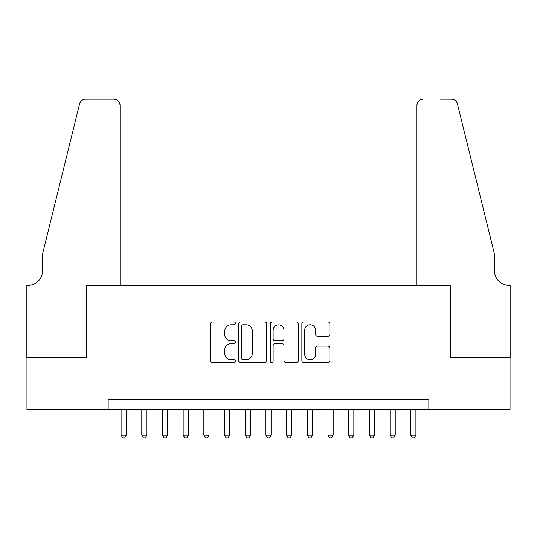 <?xml version="1.0" encoding="UTF-8"?>
<svg xmlns="http://www.w3.org/2000/svg" width="537" height="537" viewBox="0 0 537 537"><rect width="100%" height="100%" fill="white"/><g stroke="black" fill="none" stroke-linecap="round" stroke-linejoin="round"><path stroke-width="0.81" d="M235.401 323.368A1.423 1.423 0 0 0 233.978 321.952L212.397 321.952A2.034 2.034 0 0 0 210.37 323.979L210.37 360.535A2.034 2.034 0 0 0 212.397 362.562L233.978 362.562A1.423 1.423 0 0 0 235.401 361.146A1.423 1.423 0 0 0 233.978 359.723L231.185 359.723A6.498 6.498 0 0 1 224.688 353.225L224.688 350.178A6.498 6.498 0 0 1 231.185 343.68L233.978 343.68A1.423 1.423 0 0 0 235.401 342.257A1.423 1.423 0 0 0 233.978 340.834L231.185 340.834A6.498 6.498 0 0 1 224.688 334.336L224.688 331.289A6.498 6.498 0 0 1 231.185 324.791L233.978 324.791A1.423 1.423 0 0 0 235.401 323.368M327.852 336.269A2.034 2.034 0 0 0 329.879 334.236L329.879 323.979A2.034 2.034 0 0 0 327.852 321.952L303.888 321.952A2.034 2.034 0 0 0 301.854 323.979L301.854 360.535A2.034 2.034 0 0 0 303.888 362.562L327.852 362.562A2.034 2.034 0 0 0 329.879 360.535L329.879 348.144A2.034 2.034 0 0 0 327.852 346.117L317.595 346.117A2.034 2.034 0 0 0 315.561 348.144L315.561 354.292A5.43 5.43 0 0 1 310.131 359.723A5.43 5.43 0 0 1 304.701 354.292L304.701 330.221A5.43 5.43 0 0 1 310.131 324.791A5.43 5.43 0 0 1 315.561 330.221L315.561 334.236A2.034 2.034 0 0 0 317.595 336.269L327.852 336.269M108.159 409.496L26.951 409.496L26.951 357.776L86.437 357.776L86.437 285.362L450.563 285.362L450.563 357.776L510.049 357.776L510.049 409.496L428.841 409.496L428.841 399.152L108.159 399.152L108.159 409.496L428.841 409.496M266.721 323.979A2.034 2.034 0 0 0 264.694 321.952L240.73 321.952A2.034 2.034 0 0 0 238.697 323.979L238.697 360.535A2.034 2.034 0 0 0 240.73 362.562L264.694 362.562A2.034 2.034 0 0 0 266.721 360.535L266.721 323.979M272.306 321.952L296.27 321.952A2.034 2.034 0 0 1 298.303 323.979L298.303 360.535A2.034 2.034 0 0 1 296.27 362.562L286.013 362.562A2.034 2.034 0 0 1 283.986 360.535L283.986 345.707A2.034 2.034 0 0 0 281.952 343.68L275.152 343.68A2.034 2.034 0 0 0 273.118 345.707L273.118 361.146A1.423 1.423 0 0 1 271.695 362.562A1.423 1.423 0 0 1 270.279 361.146L270.279 323.979A2.034 2.034 0 0 1 272.306 321.952M242.966 324.791A1.423 1.423 0 0 0 241.543 326.214L241.543 358.3A1.423 1.423 0 0 0 242.966 359.723L245.906 359.723A6.498 6.498 0 0 0 252.403 353.225L252.403 331.289A6.498 6.498 0 0 0 245.906 324.791L242.966 324.791M283.986 330.329A5.43 5.43 0 0 0 278.555 324.892A5.43 5.43 0 0 0 273.118 330.329L273.118 338.807A2.034 2.034 0 0 0 275.152 340.834L281.952 340.834A2.034 2.034 0 0 0 283.986 338.807L283.986 330.329M121.087 409.496L121.087 435.151L126.262 435.151L126.262 409.496M126.262 435.151L124.712 437.843L122.644 437.843L121.087 435.151M120.053 285.362L120.053 105.366A6.209 6.209 0 0 0 113.851 99.157L85.605 99.157A6.209 6.209 0 0 0 79.583 103.876L42.47 254.33L42.47 270.876A14.486 14.486 0 0 1 27.991 285.362L26.85 285.362L26.85 357.776L86.121 357.776L86.121 285.362L120.053 285.362L120.053 105.366C119.657 101.621 117.59 99.553 113.851 99.157L96.673 99.157M79.583 103.876C81.161 100.473 81.161 100.473 79.583 103.876C81.161 100.473 81.161 100.473 79.583 103.876M42.47 270.876A14.486 14.486 0 0 1 27.991 285.362M416.947 285.362L416.947 105.366L416.947 285.362L450.879 285.362L450.879 357.776L510.15 357.776L510.15 285.362L509.009 285.362A14.486 14.486 0 0 1 494.53 270.876A14.486 14.486 0 0 0 509.009 285.362M483.152 208.195L457.417 103.876L494.53 254.33L494.53 270.876M440.327 99.157L451.395 99.157A6.209 6.209 0 0 1 457.417 103.876C455.839 100.473 455.839 100.473 457.417 103.876C455.839 100.473 455.839 100.473 457.417 103.876M423.149 99.157A6.209 6.209 0 0 0 416.947 105.366C417.343 101.621 419.41 99.553 423.149 99.157M141.781 409.496L141.781 435.151L146.95 435.151L146.95 409.496M146.95 435.151L145.399 437.843L143.332 437.843L141.781 435.151M162.469 409.496L162.469 435.151L167.638 435.151L167.638 409.496M167.638 435.151L166.087 437.843L164.02 437.843L162.469 435.151M183.157 409.496L183.157 435.151L188.333 435.151L188.333 409.496M188.333 435.151L186.775 437.843L184.708 437.843L183.157 435.151M203.845 409.496L203.845 435.151L209.021 435.151L209.021 409.496M209.021 435.151L207.47 437.843L205.396 437.843L203.845 435.151M224.533 409.496L224.533 435.151L229.708 435.151L229.708 409.496M229.708 435.151L228.158 437.843L226.09 437.843L224.533 435.151M245.228 409.496L245.228 435.151L250.396 435.151L250.396 409.496M250.396 435.151L248.846 437.843L246.778 437.843L245.228 435.151M265.916 409.496L265.916 435.151L271.084 435.151L271.084 409.496M271.084 435.151L269.534 437.843L267.466 437.843L265.916 435.151M286.604 409.496L286.604 435.151L291.772 435.151L291.772 409.496M291.772 435.151L290.222 437.843L288.154 437.843L286.604 435.151M307.292 409.496L307.292 435.151L312.467 435.151L312.467 409.496M312.467 435.151L310.91 437.843L308.842 437.843L307.292 435.151M327.979 409.496L327.979 435.151L333.155 435.151L333.155 409.496M333.155 435.151L331.604 437.843L329.53 437.843L327.979 435.151M348.667 409.496L348.667 435.151L353.843 435.151L353.843 409.496M353.843 435.151L352.292 437.843L350.225 437.843L348.667 435.151M369.362 409.496L369.362 435.151L374.531 435.151L374.531 409.496M374.531 435.151L372.98 437.843L370.913 437.843L369.362 435.151M390.05 409.496L390.05 435.151L395.219 435.151L395.219 409.496M395.219 435.151L393.668 437.843L391.601 437.843L390.05 435.151M410.738 409.496L410.738 435.151L415.913 435.151L415.913 409.496M415.913 435.151L414.356 437.843L412.288 437.843L410.738 435.151"/></g></svg>

